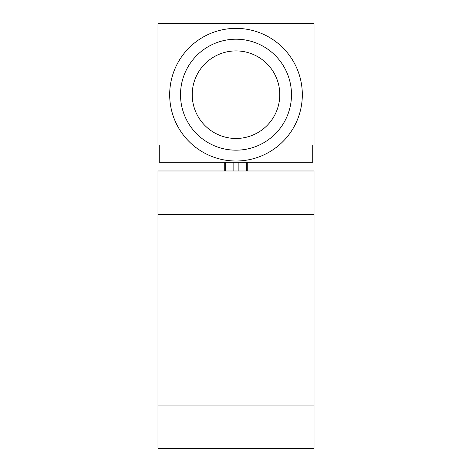 <?xml version="1.0" encoding="UTF-8"?>
<svg xmlns="http://www.w3.org/2000/svg" width="472" height="472" viewBox="0 0 472 472"><rect width="100%" height="100%" fill="white"/><g stroke="black" fill="none" stroke-linecap="round" stroke-linejoin="round"><path stroke-width="0.71" d="M314.022 405.053L314.022 170.982L157.978 170.982L157.978 405.053L314.022 405.053L314.022 448.4L157.978 448.4L157.978 405.053M157.978 23.6L157.978 144.969L159.276 144.969L159.276 162.309L312.724 162.309L312.724 144.969L314.022 144.969L314.022 23.6L157.978 23.6M224.731 162.309L224.731 170.982M247.269 162.309L247.269 170.982M169.678 94.689A66.322 66.322 0 0 0 236 161.011A66.322 66.322 0 0 0 302.322 94.689A66.322 66.322 0 0 0 236 28.367A66.322 66.322 0 0 0 169.678 94.689M180.516 94.689A55.484 55.484 0 0 0 236 150.173A55.484 55.484 0 0 0 291.484 94.689A55.484 55.484 0 0 0 236 39.206A55.484 55.484 0 0 0 180.516 94.689M192.222 94.689A43.778 43.778 0 0 0 236 138.467A43.778 43.778 0 0 0 279.778 94.689A43.778 43.778 0 0 0 236 50.911A43.778 43.778 0 0 0 192.222 94.689M314.022 214.329L157.978 214.329M225.681 162.309L225.681 170.982M233.846 162.309L233.846 170.982M238.153 162.309L238.153 170.982M246.319 162.309L246.319 170.982"/></g></svg>
